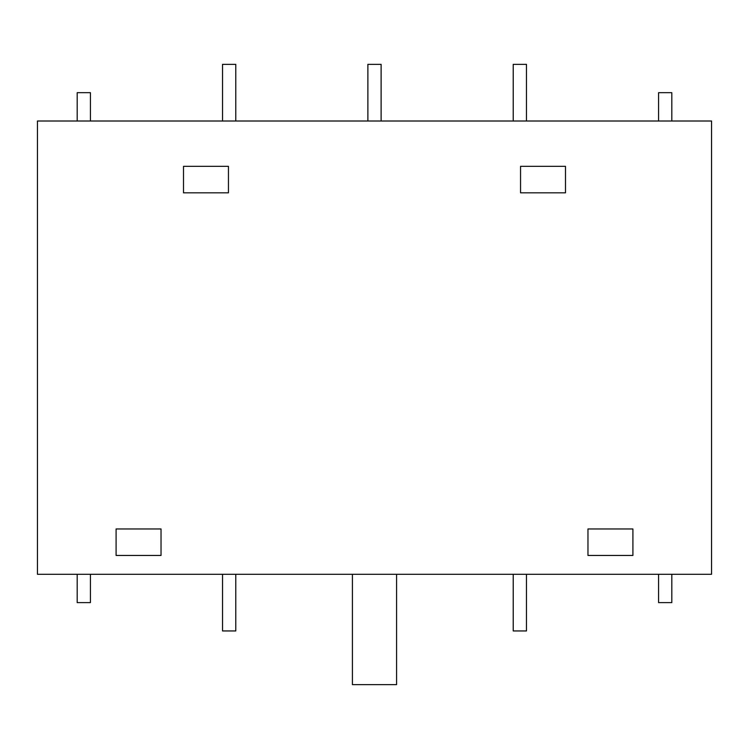 <?xml version="1.0" encoding="UTF-8"?>
<svg xmlns="http://www.w3.org/2000/svg" width="749" height="749" viewBox="0 0 749 749"><rect width="100%" height="100%" fill="white"/><g stroke="black" fill="none" stroke-linecap="round" stroke-linejoin="round"><path stroke-width="1.12" d="M228.445 192.821L228.445 166.334L183.505 166.334L183.505 192.821L228.445 192.821M565.495 192.821L565.495 166.334L520.555 166.334L520.555 192.821L565.495 192.821M161.035 555.449L161.035 528.963L116.095 528.963L116.095 555.449L161.035 555.449M632.905 555.449L632.905 528.963L587.965 528.963L587.965 555.449L632.905 555.449M352.423 574.286L352.423 684.652L396.577 684.652L396.577 574.286M90.423 121.01L90.423 92.679L77.184 92.679L77.184 121.01M235.776 121.01L235.776 64.348L222.528 64.348L222.528 121.01M381.119 121.01L381.119 64.348L367.881 64.348L367.881 121.01M526.472 121.01L526.472 64.348L513.224 64.348L513.224 121.01M671.816 121.01L671.816 92.679L658.577 92.679L658.577 121.01M222.528 574.286L222.528 630.948L235.776 630.948L235.776 574.286M77.184 574.286L77.184 602.617L90.423 602.617L90.423 574.286M711.55 121.01L37.45 121.01L37.45 574.286L711.55 574.286L711.55 121.01M658.577 574.286L658.577 602.617L671.816 602.617L671.816 574.286M513.224 574.286L513.224 630.948L526.472 630.948L526.472 574.286"/></g></svg>

